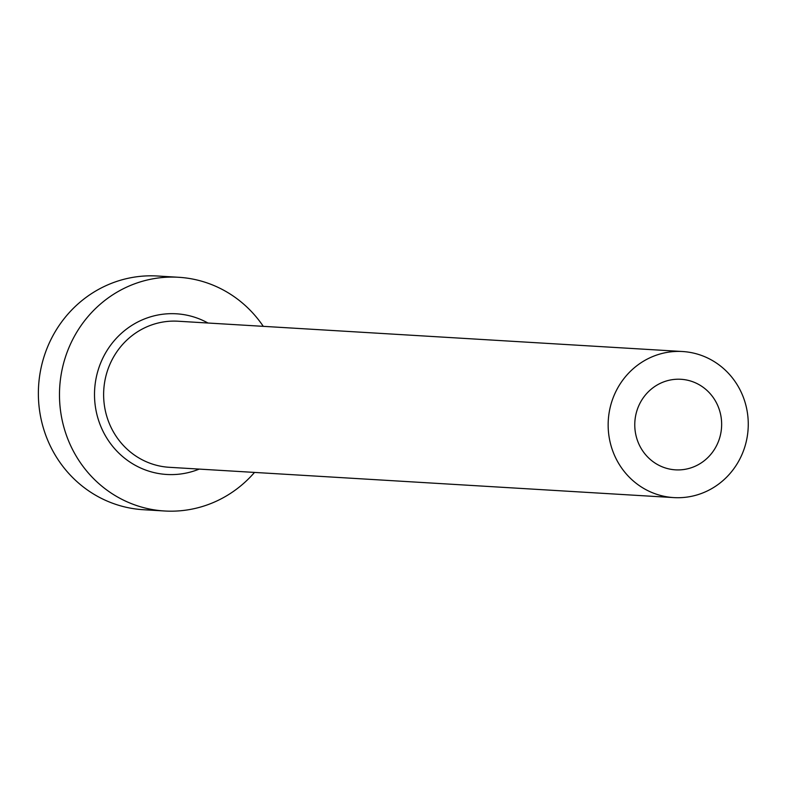 <?xml version="1.0" encoding="UTF-8"?>
<svg xmlns="http://www.w3.org/2000/svg" width="787" height="787" viewBox="0 0 787 787"><rect width="100%" height="100%" fill="white"/><g stroke="black" fill="none" stroke-linecap="round" stroke-linejoin="round"><path stroke-width="1.18" d="M686.933 380.082A45.361 43.433 93.4 0 0 680.922 379.285A45.361 43.433 93.4 0 0 635.148 418.812A45.361 43.433 93.4 0 0 669.481 469.042A45.361 43.433 93.4 0 0 675.492 469.849A45.361 43.433 93.4 0 0 721.266 430.322A45.361 43.433 93.4 0 0 686.933 380.082M664.13 496.302A73.171 70.043 93.4 0 0 673.82 497.6A73.171 70.043 93.4 0 0 747.65 433.853A73.171 70.043 93.4 0 0 692.285 352.822A73.171 70.043 93.4 0 0 682.595 351.523A73.171 70.043 93.4 0 0 608.764 415.28A73.171 70.043 93.4 0 0 664.13 496.302M263.281 326.339A117.066 112.069 93.4 0 0 194.094 279.346A117.066 112.069 93.4 0 0 178.59 277.28A117.066 112.069 93.4 0 0 60.461 379.275A117.066 112.069 93.4 0 0 149.048 508.923A117.066 112.069 93.4 0 0 164.552 510.989A117.066 112.069 93.4 0 0 254.516 472.416M178.59 277.28L157.479 276.011A117.066 112.069 93.4 0 0 39.35 378.016A117.066 112.069 93.4 0 0 127.937 507.654A117.066 112.069 93.4 0 0 143.441 509.72L164.552 510.989M199.219 469.091A80.481 77.047 -86.6 0 1 156.082 473.046A80.481 77.047 -86.6 0 1 96.073 378.38A80.481 77.047 -86.6 0 1 187.05 315.223A80.481 77.047 -86.6 0 1 207.994 323.024M682.595 351.523L178.069 321.224A73.171 70.043 93.4 0 0 104.238 384.981A73.171 70.043 93.4 0 0 159.604 466.002A73.171 70.043 93.4 0 0 169.294 467.301L673.82 497.6"/></g></svg>
